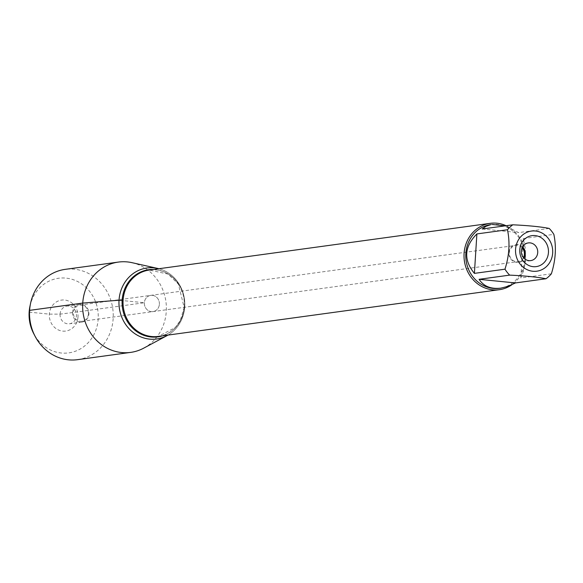 <?xml version="1.0" encoding="UTF-8"?>
<svg xmlns="http://www.w3.org/2000/svg" width="583" height="583" viewBox="0 0 583 583"><rect width="100%" height="100%" fill="white"/><g stroke="black" fill="none" stroke-linecap="round" stroke-linejoin="round"><path stroke-width="0.44" stroke-dasharray="2.92 2.19" d="M523.476 257.613A8.184 7.506 -97.8 0 1 518.01 261.599A8.184 7.506 -97.8 0 1 509.462 254.509A8.184 7.506 -97.8 0 1 515.787 245.377A8.184 7.506 -97.8 0 1 522.128 247.746M159.378 304.231A8.184 7.506 82.2 0 0 150.764 295.377A8.184 7.506 82.2 0 0 144.373 302.737A8.184 7.506 82.2 0 0 152.986 311.599A8.184 7.506 82.2 0 0 159.378 304.231A8.184 7.506 -97.8 0 1 152.986 311.599A8.184 7.506 -97.8 0 1 144.438 304.508A8.184 7.506 -97.8 0 1 150.764 295.377A8.184 7.506 -97.8 0 1 159.378 304.231M490.944 224.593A32.152 29.485 -97.8 0 1 524.78 259.377A32.152 29.485 -97.8 0 1 499.675 288.301M551.365 273.806L520.787 277.996L524.03 269.441L525.604 259.267L525.341 248.577L523.272 238.549L553.85 234.359M549.179 228.419L518.6 232.61L505.206 225.847M506.11 225.723A33.493 30.717 -97.8 0 1 525.385 253.845A33.493 30.717 -97.8 0 1 511.736 284.847M158.919 268.719A35.84 32.867 -97.8 0 1 184.439 299.028A35.84 32.867 -97.8 0 1 168.006 335.087A35.84 32.867 82.2 0 0 184.724 306.753A35.84 32.867 82.2 0 0 158.919 268.719M482.243 228.988L518.6 232.61M523.272 238.549L520.787 277.996M522.528 246.952A8.934 8.191 82.2 0 0 515.853 244.62A8.934 8.191 82.2 0 0 508.879 252.65A8.934 8.191 82.2 0 0 518.28 262.314A8.934 8.191 82.2 0 0 524.081 258.276M88.397 313.96A8.184 7.506 -97.8 0 1 81.999 321.32A8.184 7.506 -97.8 0 1 73.385 312.466A8.184 7.506 -97.8 0 1 79.776 305.098A8.184 7.506 -97.8 0 1 88.397 313.96M29.937 306.359A37.662 34.535 -97.8 0 1 68.707 278.506A37.662 34.535 -97.8 0 1 98.184 319.003A37.662 34.535 -97.8 0 1 71.425 352.402A37.662 34.535 -97.8 0 1 33.654 333.512M77.568 359.667A45.576 41.794 82.2 0 0 113.153 318.668A45.576 41.794 82.2 0 0 65.201 269.361M143.746 348.131A45.576 41.794 82.2 0 0 166.279 311.395A45.576 41.794 82.2 0 0 132.042 262.678M77.991 316.999A15.632 14.335 -97.8 0 1 62.687 331.115A15.632 14.335 -97.8 0 1 49.344 314.142A15.632 14.335 -97.8 0 1 64.647 300.026A15.632 14.335 -97.8 0 1 77.991 316.999M60.064 314.128A8.934 8.191 82.2 0 0 69.464 323.791A8.934 8.191 82.2 0 0 76.366 313.829A8.934 8.191 82.2 0 0 67.038 306.097A8.934 8.191 82.2 0 0 60.064 314.128M72.532 312.422A8.934 8.191 82.2 0 0 81.933 322.086A8.934 8.191 82.2 0 0 88.835 312.124A8.934 8.191 82.2 0 0 79.507 304.384A8.934 8.191 82.2 0 0 72.532 312.422M29.15 312.138L49.344 314.142L60.064 314.128L73.385 312.466L144.373 302.737L122.131 300.529M158.343 336.406A33.493 30.717 82.2 0 0 184.228 299.057A33.493 30.717 82.2 0 0 149.248 270.046L168.101 274.097L178.383 284.103L184.162 307.511L180.264 320.614L175.352 327.493L158.343 336.406M153.373 269.477A33.894 31.081 -97.8 0 1 184.002 299.086A33.894 31.081 -97.8 0 1 162.46 335.844M81.999 321.32L518.01 261.599M79.776 305.098L515.787 245.377M528.322 242.907L515.853 244.62M530.749 260.608L518.28 262.314M79.507 304.384L67.038 306.097M81.933 322.086L69.464 323.791"/><path stroke-width="0.87" d="M522.128 247.746A8.184 7.506 -97.8 0 1 524.401 254.232A8.184 7.506 -97.8 0 1 523.476 257.613M518.739 262.095A20.245 18.569 82.2 0 0 538.976 270.76A20.245 18.569 82.2 0 0 552.677 252.978A20.245 18.569 82.2 0 0 529.262 231.502A20.245 18.569 82.2 0 0 518.739 262.095M504.98 269.186A32.152 29.485 82.2 0 0 509.651 275.125C525.247 275.854 537.366 277.063 546.016 278.747A32.152 29.485 82.2 0 0 551.365 273.806C555.672 260.178 556.503 247.024 553.85 234.359A32.152 29.485 82.2 0 0 549.179 228.419C540.536 226.736 528.417 225.534 512.821 224.805A32.152 29.485 82.2 0 0 507.465 229.746C510.118 242.411 509.287 255.558 504.98 269.186L474.402 273.376L476.887 233.929C464.199 246.747 463.368 259.894 474.402 273.376M509.651 275.125L479.073 279.315C483.671 286.333 490.908 289.277 500.79 288.148L499.675 288.301A32.152 29.485 -97.8 0 1 465.839 253.51A32.152 29.485 -97.8 0 1 490.944 224.593L485.901 226.342L482.243 228.988L512.821 224.805M500.79 288.148L508.092 286.333L515.43 282.937L546.016 278.747M507.465 229.746L476.887 233.929M505.206 225.847L492.067 224.44M511.736 284.847A33.493 30.717 -97.8 0 1 499.325 289.7A33.493 30.717 -97.8 0 1 464.083 253.467A33.493 30.717 -97.8 0 1 490.23 223.333A33.493 30.717 -97.8 0 1 506.11 225.723M119.034 300.216A35.84 32.867 -97.8 0 1 158.919 268.719A35.84 32.867 82.2 0 0 157.796 268.45A35.84 32.867 82.2 0 0 119.034 300.216A35.84 32.867 82.2 0 0 133.813 332.937A35.84 32.867 82.2 0 0 167 335.648A35.84 32.867 82.2 0 0 168.006 335.087A35.84 32.867 -97.8 0 1 134.294 333.287A35.84 32.867 -97.8 0 1 119.034 300.216M519.796 249.706A15.632 14.335 -97.8 0 1 542.132 238.381A15.632 14.335 -97.8 0 1 540.434 265.301A15.632 14.335 -97.8 0 1 519.796 249.706M515.43 282.937L479.073 279.315M521.355 250.945A8.934 8.191 82.2 0 0 530.749 260.608A8.934 8.191 82.2 0 0 537.65 250.646A8.934 8.191 82.2 0 0 528.322 242.907A8.934 8.191 82.2 0 0 521.355 250.945M524.081 258.276A8.934 8.191 82.2 0 0 525.254 254.283A8.934 8.191 82.2 0 0 522.528 246.952M35.067 336.223L33.654 333.512A37.662 34.535 -97.8 0 1 29.937 306.359L30.564 303.364A45.576 41.794 82.2 0 0 35.067 336.223A45.576 41.794 82.2 0 0 77.568 359.667L130.694 352.387A45.576 41.794 82.2 0 0 143.746 348.131L167 335.648M157.796 268.45L132.042 262.678A45.576 41.794 82.2 0 0 118.327 262.088L65.201 269.361A45.576 41.794 82.2 0 0 30.564 303.364M118.327 262.088A45.576 41.794 82.2 0 0 82.742 303.08A45.576 41.794 82.2 0 0 130.694 352.387M122.131 300.529L119.034 300.216L82.742 303.08L29.616 310.36L29.15 312.138M490.23 223.333L149.248 270.046A33.493 30.717 82.2 0 0 123.1 300.172A33.493 30.717 82.2 0 0 158.343 336.406L499.325 289.7M162.46 335.844A33.894 31.081 -97.8 0 1 122.146 300.216A33.894 31.081 -97.8 0 1 153.373 269.477"/></g></svg>
